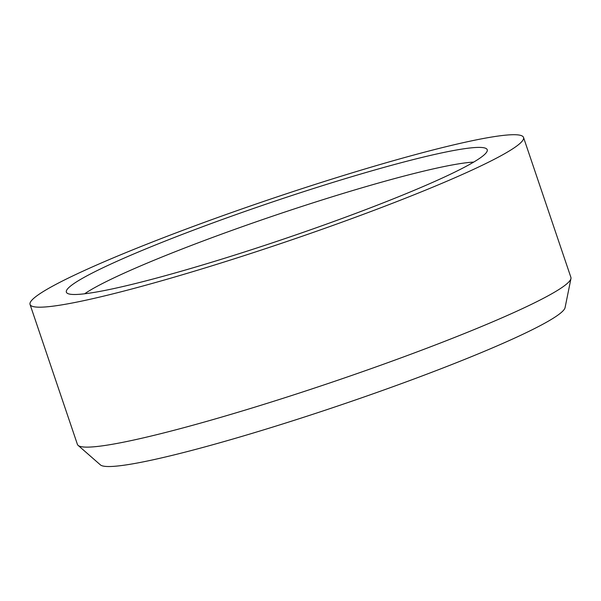 <?xml version="1.0" encoding="UTF-8"?>
<svg xmlns="http://www.w3.org/2000/svg" width="601" height="601" viewBox="0 0 601 601"><rect width="100%" height="100%" fill="white"/><g stroke="black" fill="none" stroke-linecap="round" stroke-linejoin="round"><path stroke-width="0.9" d="M570.95 278.563L565.083 307.599A245.599 21.403 161.3 0 1 266.641 428.956A245.599 21.403 161.3 0 1 100.405 464.889L78.1 445.379A260.488 22.703 -18.7 0 0 254.418 407.275A260.488 22.703 -18.7 0 0 570.95 278.563A260.488 22.703 -18.7 0 0 570.897 277.369L523.531 137.434A260.488 22.703 -18.7 0 0 346.529 174.56A260.488 22.703 -18.7 0 0 30.05 304.467A260.488 22.703 -18.7 0 0 207.052 267.332A260.488 22.703 -18.7 0 0 523.531 137.434M30.05 304.467L77.416 444.402A260.488 22.703 -18.7 0 0 78.1 445.379M336.267 181.389A222.16 19.36 161.3 0 1 487.268 150.738A222.16 19.36 161.3 0 1 217.314 260.511A222.16 19.36 161.3 0 1 66.944 293.01A222.16 19.36 161.3 0 1 336.267 181.389M473.678 162.097A214.715 18.714 -18.7 0 0 338.393 194.882A214.715 18.714 -18.7 0 0 84.636 293.784"/></g></svg>
